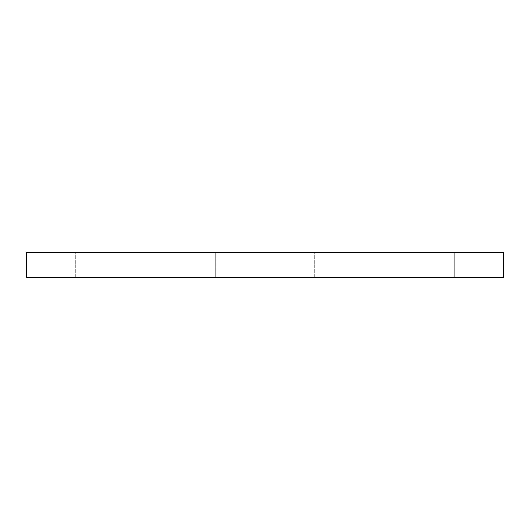 <?xml version="1.0" encoding="UTF-8"?>
<svg xmlns="http://www.w3.org/2000/svg" width="530" height="530" viewBox="0 0 530 530"><rect width="100%" height="100%" fill="white"/><g stroke="black" fill="none" stroke-linecap="round" stroke-linejoin="round"><path stroke-width="0.4" stroke-dasharray="2.65 1.99" d="M503.5 252.479L26.5 252.479L26.5 277.521L503.5 277.521L503.5 252.479M215.71 277.521L75.79 277.521L215.71 277.521L215.71 252.479L75.79 252.479L215.71 252.479L75.79 252.479L215.71 252.479L215.71 277.521L75.79 277.521L215.71 277.521M454.21 277.521L314.29 277.521L454.21 277.521L454.21 252.479L314.29 252.479L454.21 252.479L314.29 252.479L454.21 252.479L454.21 277.521L314.29 277.521L454.21 277.521M75.79 277.521L75.79 252.479L75.79 277.521M314.29 277.521L314.29 252.479L314.29 277.521"/><path stroke-width="0.79" d="M503.5 277.521L503.5 252.479L26.5 252.479L26.5 277.521L503.5 277.521"/></g></svg>
